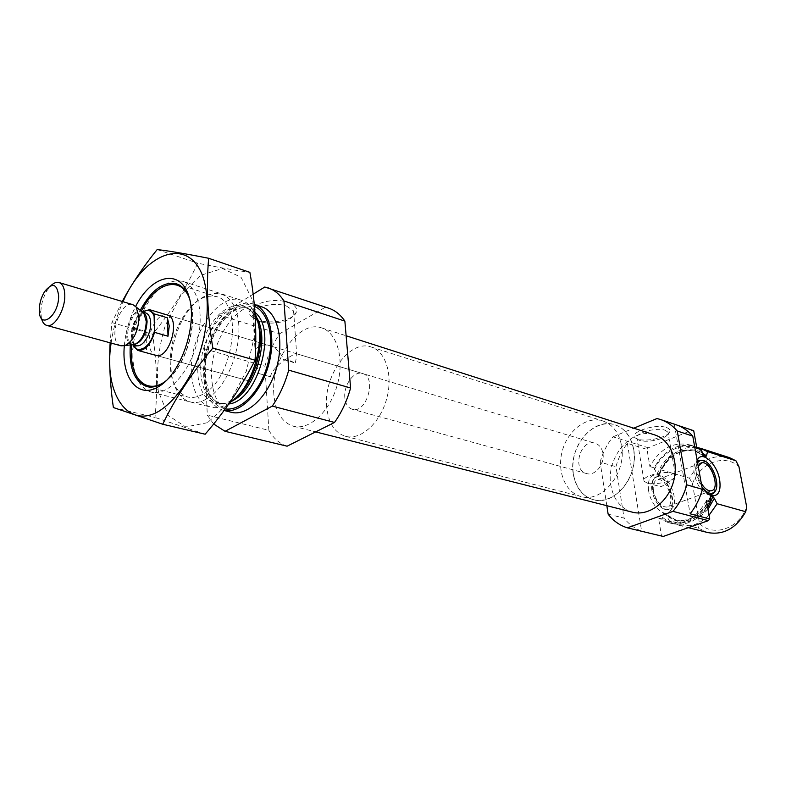 <?xml version="1.0" encoding="UTF-8"?>
<svg xmlns="http://www.w3.org/2000/svg" width="786" height="786" viewBox="0 0 786 786"><rect width="100%" height="100%" fill="white"/><g stroke="black" fill="none" stroke-linecap="round" stroke-linejoin="round"><path stroke-width="0.59" stroke-dasharray="3.93 2.95" d="M283.55 359.575L290.319 360.803L295.261 363.024L283.55 359.575C280.749 352.256 275.631 347.481 268.193 345.241C257.376 343.816 253.22 349.131 255.705 361.177L258.741 373.507L270.443 376.789L258.741 373.507M286.546 306.088L293.6 310.932L293.689 314.832C290.938 322.584 266.474 326.062 256.717 320.089L253.072 316.709C247.934 308.78 272.398 300.91 286.546 306.088M270.443 376.789C272.624 365.382 294.288 353.474 296.568 353.749L296.784 355.871L295.261 363.024M663.217 536.445L661.517 535.885L658.53 518.033L662.853 519.133L672.256 523.604C685.883 526.296 697.663 520.853 707.616 507.275M706.437 500.751C696.632 518.033 683.8 525.294 667.933 522.513L658.53 518.033M608.138 514.162L624.084 518.102L615.959 466.688C618.336 458.041 622.139 450.27 627.375 443.353L647.025 449.395L649.904 466.579C659.945 448.482 673.376 441.28 690.196 444.974L696.887 448.226M647.025 449.395L648.322 447.774L691.975 430.256L693.704 430.699M606.831 505.693L600.131 462.158L615.959 466.688M600.131 462.158C602.754 452.657 607.028 444.218 612.962 436.839L648.322 447.774M676.107 424.745L677.876 425.383M657.027 418.535L691.975 430.256M627.375 443.353L641.612 531.11C634.695 528.585 628.849 524.252 624.084 518.102M641.612 531.11L661.517 535.885M649.904 466.579L654.198 467.837C664.219 449.818 677.63 442.646 694.441 446.34L696.701 447.195M710.19 498.697C701.623 515.38 689.843 522.444 674.85 519.919L663.531 513.376L662.549 517.345L662.853 519.133M654.198 467.837L656.929 474.38L659.346 474.439L660.692 469.753C669.643 453.286 681.934 445.898 697.575 447.578M663.531 513.376L665.624 514.064L669.397 520.794L698.42 528.172L707.773 532.564M709.06 515.243C699.727 524.301 689.627 527.642 678.79 525.245L669.397 520.794M660.692 469.753L689.528 478.232C699.363 460.763 712.617 453.876 729.3 457.58M746.7 506.999C738.899 528.899 713.177 537.398 699.52 523.505L698.42 528.172M689.528 478.232L692.446 483.881C699.776 462.934 724.466 453.247 738.919 466.579M692.446 483.881L699.52 523.505M632.494 512.197C620.724 508.571 613.522 499.611 610.879 485.335C605.534 457.511 631.856 426.533 654.689 434.913M612.962 436.839L633.771 428.193M131.694 344.74C132.873 332.979 136.076 321.808 141.323 311.217M189.731 299.328C198.868 321.857 186.125 366.247 166.436 380.493M155.697 355.311L249.29 381.004L155.697 355.311C151.688 353.916 149.517 349.731 149.163 342.755C148.407 328.902 159.322 312.003 167.271 314.98L260.245 342.853L167.271 314.98M132.805 357.001L132.942 349.809C133.993 334.875 138.031 320.796 145.066 307.572C156.807 287.283 169.442 278.568 182.961 281.417C198.367 286.025 204.989 315.52 196.362 345.162C187.952 374.863 166.701 396.36 151.187 392.086C139.79 388.245 133.659 376.553 132.805 357.001M229.61 402.805C222.959 407.119 216.641 408.553 210.677 407.099C199.015 403.228 192.599 391.801 191.42 372.819C188.925 335.986 218.665 291.616 241.351 300.252C247.128 302.168 251.697 306.678 255.047 313.771M224.098 410.459L223.145 410.243C211.424 406.372 204.959 395.004 203.721 376.14C201.108 339.532 230.809 295.546 253.593 304.192L254.271 304.428L253.593 304.192M231.212 412.286C219.471 408.406 212.967 397.077 211.689 378.282C208.988 341.831 238.679 298.081 261.512 306.746M213.625 423.998L207.298 415.126L204.35 348.856C207.818 336.437 212.81 325.198 219.333 315.137L253.151 294.21M287.096 446.193C279.59 443.697 273.508 438.411 268.871 430.335L207.298 415.126M268.871 430.335L264.921 366.197L204.35 348.856M264.921 366.197C268.252 354.221 273.155 343.413 279.629 333.775L219.333 315.137M288.177 302.492C295.084 304.997 297.776 308.318 296.243 312.455C293.09 321.287 265.413 325.208 254.32 318.428C237.156 309.998 267.987 295.133 288.177 302.492M279.629 333.775L325.257 307.287L264.784 287.008M325.257 307.287L328.774 308.21M273.833 394.208C270.659 360.017 299.201 319.45 321.671 327.919C337.253 332.616 344.759 359.3 337.106 385.572C329.668 411.893 309.134 430.531 293.433 426.248C281.889 422.485 275.355 411.805 273.833 394.208M666.489 427.535C669.328 428.527 670.419 429.913 669.76 431.71C667.953 437.792 643.154 442.773 636.277 438.47C625.764 433.656 654.571 423.074 666.489 427.535M697.094 460.065C694.185 467.739 695.826 476.847 702.045 487.389M674.309 424.185L690.118 513.798M648.588 490.582C647.428 479.372 650.327 474.184 657.283 475.029C668.483 477.23 678.023 504.789 669.839 511.509C663.944 518.062 650.641 505.103 648.588 490.582M701.456 460.036C708.137 462.826 712.794 469.635 715.427 480.472L714.572 491.859M709.886 494.964L708.225 494.738C701.544 491.898 696.907 485.041 694.303 474.155C693.321 468.034 694.058 463.701 696.504 461.156L697.192 460.616M701.967 486.947L696.445 473.771C695.639 468.977 696.013 465.273 697.565 462.669M701.299 483.292L697.968 474.223L698.223 466.275M653.471 490.985C652.635 484.648 653.923 480.894 657.322 479.725C666.744 476.856 676.628 505.467 666.725 507.058C660.584 506.773 656.163 501.409 653.471 490.985M651.918 490.552C651.103 485.031 651.83 481.042 654.119 478.595C665.919 467.562 681.875 513.769 664.701 509.387C658.422 506.715 654.168 500.436 651.918 490.552M652.744 489.835C651.869 483.96 652.645 479.725 655.072 477.141L660.505 475.874C670.546 477.839 679.124 502.627 671.784 508.63L666.322 509.839C659.65 507.009 655.131 500.338 652.744 489.835M672.57 473.28L675.439 475.078L674.702 477.701C671.028 481.936 654.129 485.198 647.143 483.056L644.039 481.199C640.678 476.689 663.689 470.234 672.57 473.28M665.103 430.227L667.962 432.182L667.992 433.882C666.43 439.227 644.53 443.628 638.487 439.846L636.974 438.45C633.585 433.567 656.261 426.877 665.103 430.227M344.838 397.667C343.413 385.169 354.064 370.461 362.493 373.517C377.28 376.926 366.571 414.202 352.236 409.251C347.992 407.826 345.526 403.965 344.838 397.667M326.701 406.991C323.311 375.757 349.917 339.051 371.208 347.009C386.014 351.47 393.383 375.885 386.427 399.73C379.677 423.625 360.479 440.425 345.565 436.348C334.63 432.801 328.351 423.015 326.701 406.991M573.259 473.889C568.396 447.038 593.43 416.924 614.947 424.813C629.861 429.362 638.183 450.447 632.357 470.333C626.747 490.277 608.502 503.738 593.45 499.69C582.387 496.241 575.657 487.634 573.259 473.889M111.121 343.079C113.164 328.745 117.124 314.95 122.999 301.706M124.335 345.791C125.554 331.938 129.317 318.811 135.634 306.412M122.252 301.48L111.877 322.584L110.128 342.814M113.381 407.541L154.989 417.445C157.77 390.347 156.954 362.601 152.533 334.217C170.817 312.18 185.869 288.491 197.699 263.172C217.85 267.299 235.25 270.364 249.879 272.349M205.146 434.226L154.989 417.445M111.877 322.584L152.533 334.217M157.18 249.555L197.699 263.172M206.453 398.974C184.73 411.962 167.054 387.527 171.662 354.388C172.959 343.885 175.838 333.834 180.318 324.235C195.213 291.606 225.268 282.135 235.505 309.34C246.382 335.927 229.925 386.525 206.453 398.974M207.504 422.691L185.712 426.936L168.292 415.499L158.35 391.34C156.021 370.403 158.34 348.453 165.296 325.502L180.711 295.644L200.961 275.257L222.467 268.468L241.086 277.301L252.797 300.753L254.792 334.423L246.352 371.179L229.296 402.864L207.504 422.691M130.319 344.916C131.498 332.783 134.809 321.248 140.242 310.332M189.613 298.837C198.553 321.769 185.81 366.148 166.072 380.846M202.837 394.228C197.443 397.244 192.354 398.158 187.559 396.969C174.187 391.752 168.538 377.074 170.621 352.943C171.829 343.177 174.512 333.834 178.677 324.903C189.711 303.347 202.277 293.905 216.376 296.577C244.014 302.217 233.776 379.098 202.837 394.228M133.129 344.71L132.716 327.664C134.73 320.57 137.835 315.265 142.05 311.747M602.941 453.404C604.994 464.192 595.031 476.385 586.592 473.555C571.393 470.107 580.559 438.185 595.277 443.324C599.413 444.748 601.968 448.108 602.941 453.404M133.158 346.007L146.52 349.691L146.019 331.476C144.192 338.786 144.359 344.858 146.52 349.691M132.716 327.664L146.019 331.476M621.569 445.8C626.855 472.74 602.037 503.246 581.109 496.536C565.065 492.527 556.498 470.559 562.471 450.27C568.17 429.903 587.083 415.814 602.813 420.942C612.844 424.538 619.093 432.821 621.569 445.8M633.722 449.494C639.047 476.198 614.357 506.38 593.45 499.69C577.415 495.691 568.818 473.889 574.733 453.787C580.382 433.617 599.237 419.695 614.947 424.813C624.958 428.399 631.217 436.633 633.722 449.494M41.491 318.409L40.852 312.74C40.98 304.624 43.142 297.098 47.337 290.152L50.884 285.682M121.054 345.811C106.975 342.893 119.384 299.663 132.873 304.663M710.367 500.112C701.161 521.334 676.805 529.636 662.549 517.345M654.492 469.586C663.109 449.287 686.424 439.787 701.456 451.361M656.929 474.38C665.27 455.428 677.856 447.588 694.677 450.84L703.057 455.516M710.642 501.645C701.849 516.638 690.462 522.867 676.491 520.342L665.172 513.798M658.57 474.862C666.901 455.929 679.477 448.099 696.298 451.351L702.37 454.279M707.99 509.308C694.185 524.016 680.391 526.06 666.616 515.459M659.552 473.889C666.469 454.996 686.905 444.326 701.741 452.589M237.726 395.849C218.852 413.741 198.396 400.408 197.836 372.23C196.873 350.261 207.406 323.783 221.986 311.826C238.649 300.124 250.763 304.221 258.319 324.137M232.391 400.781C227.351 403.375 222.576 404.112 218.076 402.982C207.661 399.514 201.914 389.335 200.813 372.446C198.494 339.552 225.13 299.977 245.438 307.66C249.85 309.095 253.505 312.248 256.403 317.122M228.775 403.994L221.2 403.788C210.786 400.32 205.018 390.151 203.908 373.291C201.56 340.446 228.186 300.95 248.523 308.643L254.949 312.396M225.258 408.877C212.927 405.979 206.089 394.857 204.753 375.531C202.09 339.139 232.44 295.772 254.458 306.393M132.765 329.815C134.671 321.651 138.041 315.746 142.875 312.111M133.492 344.808L133.099 343.836M134.642 344.455L136.273 345.585L134.357 344.543M134.219 344.425C126.841 338.678 133.993 313.781 143.298 312.818M143.474 312.789L145.646 312.926L143.671 313.025M132.412 344.651C119.649 343.747 130.584 305.666 141.883 311.669M133.119 344.681L132.677 344.582C121.378 342.234 131.242 307.866 142.07 311.865L142.502 312.013M296.784 355.871L293.6 310.932M255.705 361.177L253.072 316.709M667.933 522.513L672.256 523.604M690.196 444.974L694.441 446.34M710.318 496.968C701.869 514.781 690.039 522.435 674.85 519.919L676.491 520.342L665.624 514.064M659.346 474.449C667.884 455.811 680.204 448.118 696.298 451.351L703.431 455.949M678.79 525.245L688.33 527.661M131.488 347.422L132.942 349.809M142.571 308.839L145.066 307.572M151.187 392.086L210.677 407.099M182.961 281.417L241.351 300.252M237.038 396.576C230.151 402.304 223.833 404.436 218.076 402.982L221.2 403.788C212.308 401.646 207.052 391.782 205.441 374.195C203.034 340.81 230.632 301.048 248.523 308.643L245.438 307.66C251.098 309.488 255.322 314.646 258.113 323.154M223.145 410.243L224.079 410.479M293.433 426.248L315.667 431.887M321.671 327.919L346.125 335.769M708.225 494.738L711.664 495.652M696.504 461.156L697.123 460.232M700.513 463.229L657.322 479.725M711.301 490.788L666.725 507.058M664.701 509.387L666.322 509.839M654.119 478.595L655.072 477.141M660.505 475.874L657.283 475.029M671.784 508.63L669.839 511.509M293.689 314.832L296.243 312.455M256.717 320.089L254.32 318.428M647.143 483.056L661.193 486.839L674.702 477.701M675.439 475.078L667.962 432.182M644.039 481.199L636.974 438.45M667.992 433.882L669.76 431.71M638.487 439.846L636.277 438.47M586.592 473.555L352.236 409.251M261.807 343.325L268.183 345.241M296.568 353.749L362.493 373.517M345.565 436.348L581.109 496.536M371.208 347.009L602.813 420.942M146.903 386.604L187.559 396.969M176.418 283.795L216.376 296.577M170.621 352.943L171.662 354.388M178.677 324.903L180.318 324.235M260.294 342.873L595.277 443.324M134.583 344.376C133.649 341.409 131.999 343.826 132.903 331.22L138.572 317.279L143.583 313.054M39.3 309.989L40.852 312.74M44.566 291.665L47.337 290.152"/><path stroke-width="1.18" d="M707.616 507.275L710.701 501.94L706.437 500.751L709.748 518.986L708.353 520.656L663.217 536.445L627.385 527.848C619.732 525.461 613.306 520.902 608.138 514.162L606.831 505.693M677.876 425.383L693.704 430.699L696.887 448.226L701.132 449.592L696.701 447.195M633.771 428.193L657.027 418.535L660.574 419.528C666.96 421.699 672.521 425.521 677.257 431.003L692.761 436.132L702.389 489.314C699.874 498.491 695.777 506.646 690.118 513.798L709.748 518.986M677.257 431.003L686.777 484.824L702.389 489.314M660.574 419.528L676.107 424.745C682.484 426.896 688.035 430.699 692.761 436.132M686.777 484.824C683.997 494.915 679.389 503.757 672.973 511.362L708.353 520.656M710.701 501.94L710.515 496.467L711.232 496.094L712.863 496.555L714.307 498.265L717.137 503.747L709.06 515.243M703.057 455.516L703.942 456.293L701.132 449.592M703.942 456.293L705.563 456.804L706.496 455.841L707.528 451.645L735.942 460.783L729.3 457.58L700.847 448.413L707.528 451.645M697.575 447.578L700.847 448.413M717.137 503.747L745.727 511.725C736.148 528.398 723.493 535.345 707.773 532.564L688.33 527.661M745.727 511.725L746.7 506.999L738.919 466.579L735.942 460.783M346.125 335.769L654.689 434.913C670.448 439.767 679.379 461.608 673.376 482.113C667.589 502.676 648.43 516.451 632.494 512.197L315.667 431.887M672.973 511.362L627.385 527.848M166.436 380.493C148.593 394.975 131.498 380.925 131.36 353.975L131.694 344.74M141.323 311.217L142.571 308.839C156.66 281.653 181.674 275.532 189.731 299.328M142.05 311.747L149.566 309.674L167.271 314.98C181.33 318.025 169.226 360.194 155.697 355.311L137.864 350.428L133.158 346.007L133.129 344.71M255.047 313.771C267.437 337.833 252.866 388.815 229.61 402.805M224.079 410.479L231.212 412.286C247.158 416.639 268.419 396.429 276.426 368.143C284.64 339.925 277.34 311.511 261.512 306.746L254.271 304.418C269.588 309.733 276.446 337.764 268.419 365.618C260.579 393.521 239.956 413.878 224.098 410.459M253.151 294.21L264.784 287.008L328.774 308.21C335.091 310.352 340.446 314.646 344.867 321.11L283.992 300.979L288.717 370.157C284.964 383.627 279.482 395.604 272.29 406.097L225.051 431.308L213.625 423.998M344.867 321.11L350.595 387.979L288.717 370.157M350.595 387.979C346.99 400.919 341.625 412.414 334.512 422.446L272.29 406.097M334.512 422.446L287.096 446.193L225.051 431.308M268.252 287.902C274.461 290.014 279.708 294.367 283.992 300.979M702.045 487.389C705.14 491.918 708.343 494.669 711.664 495.652C718.473 496.369 721.135 491.054 719.642 479.715C717.284 465.263 704.394 451.921 698.548 458.13L697.094 460.065M714.572 491.859L713.226 493.667L709.886 494.964M697.192 460.616L702.998 460.409M697.565 462.669L699.982 460.567L703.165 460.458C712.617 462.197 721.243 486.731 714.268 492.174C710.76 494.748 706.663 493.009 701.967 486.947M698.223 466.275L701.525 462.836C710.721 460.085 720.978 489.324 711.301 490.788C707.94 491.191 704.61 488.695 701.299 483.292M122.999 301.706C144.025 252.994 187.363 235.81 202.542 275.631C210.55 298.061 208.231 332.36 196.313 362.69C186.655 384.786 173.342 402.01 159.273 410.99C127.303 430.306 103.271 392.253 111.121 343.079M135.634 306.412C151.57 274.854 180.141 267.938 188.837 296.125C198.141 323.744 181.261 373.949 158.526 386.673C138.022 399.494 121.211 377.752 124.335 345.791M110.128 342.814C109.028 363.319 110.109 384.894 113.381 407.541L162.712 424.244C175.101 398.443 191.813 373.045 212.849 348.041C207.573 316.503 206.178 286.585 208.644 258.28C186.871 253.947 169.717 251.039 157.18 249.555C143.425 266.513 131.783 283.825 122.252 301.48M212.849 348.041L255.057 360.204C241.734 386.447 225.091 411.117 205.146 434.226L162.712 424.244M208.644 258.28L249.879 272.349C255.195 301.667 256.914 330.955 255.057 360.204M166.072 380.846L162.024 383.656C156.669 386.791 151.629 387.773 146.903 386.604C134.416 381.858 128.884 367.956 130.319 344.916M140.242 310.332C151.256 290.044 163.311 281.192 176.418 283.795C182.283 285.76 186.685 290.771 189.613 298.837M149.566 309.674L154.027 313.81L154.587 332.37C150.46 344.946 144.889 350.969 137.864 350.428M168.007 336.231L169.245 326.003L167.379 317.79L168.007 336.231L154.587 332.37M154.027 313.81L167.379 317.79M58.636 295.86C59.088 316.316 38.897 330.651 39.3 309.989C39.408 303.406 41.157 297.295 44.566 291.665C52.348 282.203 57.034 283.608 58.636 295.86M50.884 285.682C53.782 282.891 56.504 281.84 59.038 282.528C62.693 283.884 64.619 288.148 64.796 295.32C65.218 309.959 54.165 328.194 46.728 325.414C44.212 324.647 42.464 322.309 41.491 318.409M59.038 282.528L132.873 304.663L136.125 306.972L139.073 317.141C138.267 331.279 133.591 340.76 125.043 345.585L121.054 345.811L46.728 325.414M711.232 496.094L710.19 498.697M712.863 496.555L710.642 501.645M702.37 454.279L705.563 456.804M714.307 498.265L707.99 509.308M701.741 452.589L706.496 455.841M258.319 324.137C264.911 345.604 254.703 381.151 237.726 395.849M256.403 317.122C270.433 338.285 255.509 390.278 232.391 400.781M254.949 312.396C277.9 329.737 257.464 401.263 228.775 403.994M254.458 306.393C268.812 312.13 275.012 338.894 267.387 365.352C259.93 391.85 240.526 411.442 225.258 408.877M142.875 312.111C147.915 309.045 151.649 310.342 154.095 315.992M154.528 330.179C151.551 346.371 137.658 355.793 133.492 344.808M142.433 311.973L145.646 312.926C148.711 314.046 150.391 317.357 150.676 322.879C151.295 334.099 142.502 347.864 136.273 345.585L133.04 344.69M141.883 311.669L143.867 313.29L146.275 321.484C145.646 332.842 141.883 340.456 134.956 344.337L132.412 344.651M142.502 312.013C145.312 313.329 146.835 316.601 147.09 321.828C145.842 335.71 141.185 343.325 133.119 344.681M710.515 496.467L710.318 496.968M258.113 323.154C265.471 344.16 254.409 382.674 237.038 396.576M697.123 460.232L698.548 458.13M714.268 492.174L713.226 493.667M701.525 462.836L700.513 463.229M260.294 342.873L261.807 343.325M142.158 311.895L136.125 306.972M132.765 344.612L125.043 345.585"/></g></svg>
